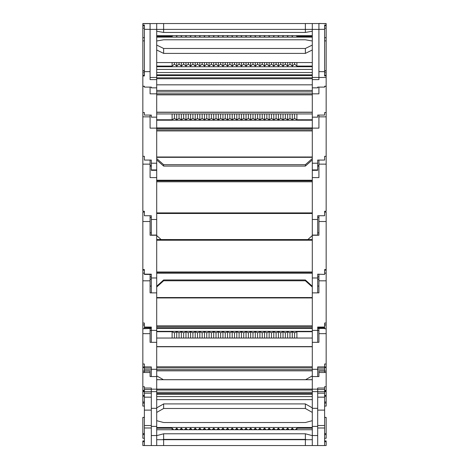 <?xml version="1.0" encoding="UTF-8"?>
<svg xmlns="http://www.w3.org/2000/svg" width="469" height="469" viewBox="0 0 469 469"><rect width="100%" height="100%" fill="white"/><g stroke="black" fill="none" stroke-linecap="round" stroke-linejoin="round"><path stroke-width="0.7" d="M318.92 23.538L326.16 23.538L318.92 23.538L318.92 71.651L324.618 71.651L324.618 25.027L326.16 25.027L326.16 23.538L156.705 23.538L156.705 79.619L150.08 79.619L150.08 23.538L142.84 23.538L142.84 25.027L144.382 25.027L144.382 75.966L142.84 75.966L142.84 70.983L144.382 71.024M156.705 75.603L312.295 75.603L156.705 75.603M318.92 71.651L318.92 77.455L326.16 77.455L326.16 75.966L324.618 75.966L324.618 71.651M156.705 23.538L142.84 23.655M144.382 70.684L142.84 70.801L142.84 25.027M156.705 79.619L156.705 87.85L151.311 87.85L151.311 87.111L144.382 87.111L144.382 86.232L142.84 86.232L142.84 112.578L144.382 112.578L144.382 115.075L151.311 115.075L151.311 117.156L156.705 117.156L156.705 445.55L142.84 445.55L142.84 440.93L144.382 440.93L142.84 440.93M142.84 76.975L142.84 86.232M312.295 79.619L312.295 77.455L326.16 77.455L318.92 77.455L318.92 79.619L312.295 79.619L312.295 87.85L317.689 87.85L317.689 87.111L324.618 87.111L324.618 86.232L326.16 86.232L326.16 76.975M326.16 25.027L326.16 70.801L324.618 70.684M326.16 23.655L318.92 23.45M324.618 71.024L326.16 70.983L326.16 75.966M312.295 40.991L305.366 39.783L163.634 39.783L156.705 40.991M305.366 23.538L305.366 32.437L312.295 31.23M163.634 23.538L163.634 32.437L305.366 32.437M156.705 31.23L163.634 32.437M312.295 37.139L156.705 37.139M156.705 35.667L312.295 35.667M172.838 35.667L172.111 36.383L172.111 35.667M172.111 36.383L156.705 36.383M312.295 36.383L296.889 36.383L296.889 35.667M296.889 36.383L296.162 35.667M292.996 35.667L292.269 36.383L291.542 35.667M288.376 35.667L287.649 36.383L286.922 35.667M283.751 35.667L283.024 36.383L282.297 35.667M279.131 35.667L278.404 36.383L277.677 35.667M274.512 35.667L273.785 36.383L273.058 35.667M269.886 35.667L269.159 36.383L268.432 35.667M265.266 35.667L264.539 36.383L263.812 35.667M260.647 35.667L259.92 36.383L259.193 35.667M256.021 35.667L255.294 36.383L254.567 35.667M251.402 35.667L250.675 36.383L249.948 35.667M246.782 35.667L246.055 36.383L245.328 35.667M242.156 35.667L241.429 36.383L240.703 35.667M237.537 35.667L236.81 36.383L236.083 35.667M232.917 35.667L232.19 36.383L231.463 35.667M228.297 35.667L227.571 36.383L226.844 35.667M223.672 35.667L222.945 36.383L222.218 35.667M219.052 35.667L218.325 36.383L217.598 35.667M214.433 35.667L213.706 36.383L212.979 35.667M209.807 35.667L209.08 36.383L208.353 35.667M205.188 35.667L204.461 36.383L203.734 35.667M200.568 35.667L199.841 36.383L199.114 35.667M195.942 35.667L195.215 36.383L194.488 35.667M191.323 35.667L190.596 36.383L189.869 35.667M186.703 35.667L185.976 36.383L185.249 35.667M182.078 35.667L181.351 36.383L180.624 35.667M177.458 35.667L176.731 36.383L176.004 35.667M292.269 35.667L292.269 36.383M287.649 35.667L287.649 36.383M283.024 35.667L283.024 36.383M278.404 35.667L278.404 36.383M273.785 35.667L273.785 36.383M269.159 35.667L269.159 36.383M264.539 35.667L264.539 36.383M259.92 35.667L259.92 36.383M255.294 35.667L255.294 36.383M250.675 35.667L250.675 36.383M246.055 35.667L246.055 36.383M241.429 35.667L241.429 36.383M236.81 35.667L236.81 36.383M232.19 35.667L232.19 36.383M227.571 35.667L227.571 36.383M222.945 35.667L222.945 36.383M218.325 35.667L218.325 36.383M213.706 35.667L213.706 36.383M209.08 35.667L209.08 36.383M204.461 35.667L204.461 36.383M199.841 35.667L199.841 36.383M195.215 35.667L195.215 36.383M190.596 35.667L190.596 36.383M185.976 35.667L185.976 36.383M181.351 35.667L181.351 36.383M176.731 35.667L176.731 36.383M156.705 87.85L156.705 93.841L150.08 93.841L150.08 87.111M156.705 93.841L156.705 117.156M318.92 87.111L318.92 93.841L312.295 93.841L312.295 117.156L317.689 117.156L317.689 115.075L324.618 115.075L324.618 112.578L326.16 112.578L326.16 86.232M312.295 93.841L312.295 87.85M312.295 45.065L305.366 48.477L163.634 48.477L156.705 45.065M305.366 48.477L305.366 53.402L312.295 49.99M163.634 48.477L163.634 53.402L305.366 53.402M156.705 49.99L163.634 53.402M312.295 66.721L156.705 66.721M156.705 62.559L312.295 62.559M312.295 66.076L296.889 66.076L294.579 64.13L292.269 66.076L289.959 64.13L287.649 66.076L285.34 64.13L283.024 66.076L280.714 64.13L278.404 66.076L276.094 64.13L273.785 66.076L271.475 64.13L269.159 66.076L266.849 64.13L264.539 66.076L262.23 64.13L259.92 66.076L257.61 64.13L255.294 66.076L252.984 64.13L250.675 66.076L248.365 64.13L246.055 66.076L243.745 64.13L241.429 66.076L239.12 64.13L236.81 66.076L234.5 64.13L232.19 66.076L229.88 64.13L227.571 66.076L225.255 64.13L222.945 66.076L220.635 64.13L218.325 66.076L216.016 64.13L213.706 66.076L211.39 64.13L209.08 66.076L206.77 64.13L204.461 66.076L202.151 64.13L199.841 66.076L197.525 64.13L195.215 66.076L192.906 64.13L190.596 66.076L188.286 64.13L185.976 66.076L183.66 64.13L181.351 66.076L179.041 64.13L176.731 66.076L174.421 64.13L172.111 66.076L172.111 62.559M172.111 66.076L156.705 66.076M296.889 66.076L296.889 62.559M294.579 64.13L294.579 62.559M292.269 62.559L292.269 66.076M289.959 64.13L289.959 62.559M287.649 62.559L287.649 66.076M285.34 64.13L285.34 62.559M283.024 62.559L283.024 66.076M280.714 64.13L280.714 62.559M278.404 62.559L278.404 66.076M276.094 64.13L276.094 62.559M273.785 62.559L273.785 66.076M271.475 64.13L271.475 62.559M269.159 62.559L269.159 66.076M266.849 64.13L266.849 62.559M264.539 62.559L264.539 66.076M262.23 64.13L262.23 62.559M259.92 62.559L259.92 66.076M257.61 64.13L257.61 62.559M255.294 62.559L255.294 66.076M252.984 64.13L252.984 62.559M250.675 62.559L250.675 66.076M248.365 64.13L248.365 62.559M246.055 62.559L246.055 66.076M243.745 64.13L243.745 62.559M241.429 62.559L241.429 66.076M239.12 64.13L239.12 62.559M236.81 62.559L236.81 66.076M234.5 64.13L234.5 62.559M232.19 62.559L232.19 66.076M229.88 64.13L229.88 62.559M227.571 62.559L227.571 66.076M225.255 64.13L225.255 62.559M222.945 62.559L222.945 66.076M220.635 64.13L220.635 62.559M218.325 62.559L218.325 66.076M216.016 64.13L216.016 62.559M213.706 62.559L213.706 66.076M211.39 64.13L211.39 62.559M209.08 62.559L209.08 66.076M206.77 64.13L206.77 62.559M204.461 62.559L204.461 66.076M202.151 64.13L202.151 62.559M199.841 62.559L199.841 66.076M197.525 64.13L197.525 62.559M195.215 62.559L195.215 66.076M192.906 64.13L192.906 62.559M190.596 62.559L190.596 66.076M188.286 64.13L188.286 62.559M185.976 62.559L185.976 66.076M183.66 64.13L183.66 62.559M181.351 62.559L181.351 66.076M179.041 64.13L179.041 62.559M176.731 62.559L176.731 66.076M174.421 64.13L174.421 62.559M156.705 163.212L151.311 163.212L151.311 170.323L156.705 170.323M156.705 128.125L150.08 128.125L150.08 115.075M142.84 112.578L142.84 156.318L144.382 156.318L144.382 160.076L151.311 160.076L151.311 163.212M318.92 115.075L318.92 128.125L312.295 128.125L312.295 163.212L317.689 163.212L317.689 160.076L324.618 160.076L324.618 156.318L326.16 156.318L326.16 112.578M312.295 163.212L312.295 170.323L317.689 170.323L317.689 163.212M312.295 128.125L312.295 117.156M312.295 120.211L156.705 120.211M156.705 113.949L312.295 113.949M312.295 119.765L296.889 119.765L294.579 118.423L292.269 119.765L289.959 118.423L287.649 119.765L285.34 118.423L283.024 119.765L280.714 118.423L278.404 119.765L276.094 118.423L273.785 119.765L271.475 118.423L269.159 119.765L266.849 118.423L264.539 119.765L262.23 118.423L259.92 119.765L257.61 118.423L255.294 119.765L252.984 118.423L250.675 119.765L248.365 118.423L246.055 119.765L243.745 118.423L241.429 119.765L239.12 118.423L236.81 119.765L234.5 118.423L232.19 119.765L229.88 118.423L227.571 119.765L225.255 118.423L222.945 119.765L220.635 118.423L218.325 119.765L216.016 118.423L213.706 119.765L211.39 118.423L209.08 119.765L206.77 118.423L204.461 119.765L202.151 118.423L199.841 119.765L197.525 118.423L195.215 119.765L192.906 118.423L190.596 119.765L188.286 118.423L185.976 119.765L183.66 118.423L181.351 119.765L179.041 118.423L176.731 119.765L174.421 118.423L172.111 119.765L172.111 113.949M172.111 119.765L156.705 119.765M296.889 119.765L296.889 113.949M294.579 118.423L294.579 113.949M292.269 113.949L292.269 119.765M289.959 118.423L289.959 113.949M287.649 113.949L287.649 119.765M285.34 118.423L285.34 113.949M283.024 113.949L283.024 119.765M280.714 118.423L280.714 113.949M278.404 113.949L278.404 119.765M276.094 118.423L276.094 113.949M273.785 113.949L273.785 119.765M271.475 118.423L271.475 113.949M269.159 113.949L269.159 119.765M266.849 118.423L266.849 113.949M264.539 113.949L264.539 119.765M262.23 118.423L262.23 113.949M259.92 113.949L259.92 119.765M257.61 118.423L257.61 113.949M255.294 113.949L255.294 119.765M252.984 118.423L252.984 113.949M250.675 113.949L250.675 119.765M248.365 118.423L248.365 113.949M246.055 113.949L246.055 119.765M243.745 118.423L243.745 113.949M241.429 113.949L241.429 119.765M239.12 118.423L239.12 113.949M236.81 113.949L236.81 119.765M234.5 118.423L234.5 113.949M232.19 113.949L232.19 119.765M229.88 118.423L229.88 113.949M227.571 113.949L227.571 119.765M225.255 118.423L225.255 113.949M222.945 113.949L222.945 119.765M220.635 118.423L220.635 113.949M218.325 113.949L218.325 119.765M216.016 118.423L216.016 113.949M213.706 113.949L213.706 119.765M211.39 118.423L211.39 113.949M209.08 113.949L209.08 119.765M206.77 118.423L206.77 113.949M204.461 113.949L204.461 119.765M202.151 118.423L202.151 113.949M199.841 113.949L199.841 119.765M197.525 118.423L197.525 113.949M195.215 113.949L195.215 119.765M192.906 118.423L192.906 113.949M190.596 113.949L190.596 119.765M188.286 118.423L188.286 113.949M185.976 113.949L185.976 119.765M183.66 118.423L183.66 113.949M181.351 113.949L181.351 119.765M179.041 118.423L179.041 113.949M176.731 113.949L176.731 119.765M174.421 118.423L174.421 113.949M156.705 219.48L151.311 219.48L151.311 235.245M156.705 177.599L150.08 177.599L150.08 160.076M142.84 156.318L142.84 211.249L144.382 211.249L144.382 215.74L151.311 215.74L151.311 219.48M151.311 166.085L150.08 166.085M318.92 160.076L318.92 177.599L312.295 177.599L312.295 219.48L317.689 219.48L317.689 215.74L324.618 215.74L324.618 211.249L326.16 211.249L326.16 156.318M317.689 235.245L317.689 219.48M312.295 219.48L312.295 277.97L317.689 277.97L317.689 274.16L324.618 274.435M312.295 177.599L312.295 170.323M312.295 158.551L305.366 164.683L163.634 164.683L156.705 158.551M318.92 166.085L317.689 166.085M305.366 164.683L305.366 166.085L312.295 159.952M163.634 164.683L163.634 166.085L305.366 166.085M156.705 159.952L163.634 166.085M144.382 273.116L142.84 273.116L142.84 269.581L144.382 269.581L144.382 274.16L151.311 274.16L151.311 292.879M156.705 277.97L151.311 277.97M156.705 235.245L150.08 235.245L150.08 215.74M144.382 211.249L144.382 212.099L142.84 212.099L142.84 269.581M144.382 270.115L142.84 270.115L144.382 270.109L144.382 272.624M150.08 276.839L151.311 276.839L151.311 274.371L144.382 274.16M318.92 215.74L318.92 235.245L312.295 235.245M324.618 274.16L324.618 269.581L326.16 269.581L326.16 212.099L324.618 212.099L324.618 211.249M317.689 292.879L317.689 277.97M312.295 277.97L312.295 330.393L317.689 330.393L317.689 327.045L324.618 327.045L324.618 328.746L326.16 328.746L326.16 324.923L324.618 325.029M326.16 269.581L326.16 273.116L324.618 273.116M326.16 270.109L324.618 270.109L326.16 270.115M324.618 272.624L324.618 270.115M318.92 276.839L317.689 276.839L317.689 274.435M151.311 279.243L150.08 279.243M318.92 279.243L317.689 279.243M156.705 287.022L163.634 280.767L305.366 280.767L312.295 287.022M163.634 280.767L163.634 279.964L156.705 286.225M305.366 280.767L305.366 279.964L163.634 279.964M312.295 286.225L305.366 279.964M307.857 239.559L312.295 235.555M156.705 235.555L161.143 239.559M151.311 328.447L142.84 328.746L142.84 324.923L144.382 325.029M156.705 330.393L151.311 330.393L151.311 342.323M156.705 292.879L150.08 292.879L150.08 274.435M142.84 273.116L142.84 323.024L144.382 323.024L144.382 327.045L151.311 327.045L151.311 330.393M144.382 324.923L142.84 324.923L142.84 323.024M144.382 328.447L144.382 327.045M150.08 330.399L151.311 330.399M144.382 327.808L151.311 327.808M318.92 274.435L318.92 292.879L312.295 292.879M324.618 327.045L324.618 323.024L326.16 323.024L326.16 273.116M317.689 342.323L317.689 330.393M312.295 330.393L312.295 369.302L317.689 369.302L317.689 366.893L324.618 366.893L324.618 369.754M326.16 323.024L326.16 324.923L324.618 324.923M324.618 327.808L317.689 327.808M318.92 330.399L317.689 330.399M312.295 338.038L156.705 338.038M156.705 331.337L312.295 331.337M172.111 338.038L172.111 331.718L174.421 332.855L176.731 331.718L179.041 332.855L181.351 331.718L183.66 332.855L185.976 331.718L188.286 332.855L190.596 331.718L192.906 332.855L195.215 331.718L197.525 332.855L199.841 331.718L202.151 332.855L204.461 331.718L206.77 332.855L209.08 331.718L211.39 332.855L213.706 331.718L216.016 332.855L218.325 331.718L220.635 332.855L222.945 331.718L225.255 332.855L227.571 331.718L229.88 332.855L232.19 331.718L234.5 332.855L236.81 331.718L239.12 332.855L241.429 331.718L243.745 332.855L246.055 331.718L248.365 332.855L250.675 331.718L252.984 332.855L255.294 331.718L257.61 332.855L259.92 331.718L262.23 332.855L264.539 331.718L266.849 332.855L269.159 331.718L271.475 332.855L273.785 331.718L276.094 332.855L278.404 331.718L280.714 332.855L283.024 331.718L285.34 332.855L287.649 331.718L289.959 332.855L292.269 331.718L294.579 332.855L296.889 331.718L312.295 331.718M156.705 331.718L172.111 331.718M296.889 338.038L296.889 331.718M294.579 338.038L294.579 332.855M292.269 331.718L292.269 338.038M289.959 338.038L289.959 332.855M287.649 331.718L287.649 338.038M285.34 338.038L285.34 332.855M283.024 331.718L283.024 338.038M280.714 338.038L280.714 332.855M278.404 331.718L278.404 338.038M276.094 338.038L276.094 332.855M273.785 331.718L273.785 338.038M271.475 338.038L271.475 332.855M269.159 331.718L269.159 338.038M266.849 338.038L266.849 332.855M264.539 331.718L264.539 338.038M262.23 338.038L262.23 332.855M259.92 331.718L259.92 338.038M257.61 338.038L257.61 332.855M255.294 331.718L255.294 338.038M252.984 338.038L252.984 332.855M250.675 331.718L250.675 338.038M248.365 338.038L248.365 332.855M246.055 331.718L246.055 338.038M243.745 338.038L243.745 332.855M241.429 331.718L241.429 338.038M239.12 338.038L239.12 332.855M236.81 331.718L236.81 338.038M234.5 338.038L234.5 332.855M232.19 331.718L232.19 338.038M229.88 338.038L229.88 332.855M227.571 331.718L227.571 338.038M225.255 338.038L225.255 332.855M222.945 331.718L222.945 338.038M220.635 338.038L220.635 332.855M218.325 331.718L218.325 338.038M216.016 338.038L216.016 332.855M213.706 331.718L213.706 338.038M211.39 338.038L211.39 332.855M209.08 331.718L209.08 338.038M206.77 338.038L206.77 332.855M204.461 331.718L204.461 338.038M202.151 338.038L202.151 332.855M199.841 331.718L199.841 338.038M197.525 338.038L197.525 332.855M195.215 331.718L195.215 338.038M192.906 338.038L192.906 332.855M190.596 331.718L190.596 338.038M188.286 338.038L188.286 332.855M185.976 331.718L185.976 338.038M183.66 338.038L183.66 332.855M181.351 331.718L181.351 338.038M179.041 338.038L179.041 332.855M176.731 331.718L176.731 338.038M174.421 338.038L174.421 332.855M144.382 406.072L142.84 406.072L142.84 386.696L144.382 386.696L144.382 388.045L151.311 388.045L151.311 445.55M144.382 371.096L142.84 371.096L142.84 364.003L144.382 364.003L144.382 366.893L151.311 366.893L151.311 376.56M156.705 369.302L151.311 369.302M156.705 342.323L150.08 342.323L150.08 328.447M142.84 328.746L142.84 364.003M144.382 367.127L142.84 367.127L144.382 367.297M144.382 372.509L144.382 366.893M144.382 369.754L151.311 369.836M144.382 368.095L151.311 368.095M318.92 328.447L318.92 342.323L312.295 342.323M324.618 366.893L324.618 364.003L326.16 364.003L326.16 328.746M317.689 376.56L317.689 369.302M312.295 369.302L312.295 389.17L317.689 389.17L317.689 388.045L324.618 388.045L324.618 391.633L326.16 391.633L326.16 406.072L324.618 406.072M326.16 364.003L326.16 371.096L324.618 371.096M324.618 388.045L324.618 386.696L326.16 386.696L326.16 391.633L318.92 391.633M324.618 367.297L326.16 367.297L324.618 367.127M317.689 369.836L324.618 369.836L324.618 372.509M324.618 368.095L317.689 368.095M156.705 412.433L163.634 408.481L305.366 408.481L312.295 412.433M163.634 408.481L163.634 403.915L156.705 407.866M305.366 408.481L305.366 403.915L163.634 403.915M312.295 407.866L305.366 403.915M305.6 379.691L312.295 375.874M156.705 375.874L163.4 379.691M144.382 438.257L142.84 438.257L142.84 417.387L144.382 417.486M156.705 389.17L151.311 389.17M156.705 376.56L150.08 376.56L150.08 371.096L142.84 371.096L142.84 386.696M144.382 390.888L142.84 390.888L144.382 390.923M150.08 391.633L142.84 391.633L144.382 391.633L144.382 388.045M144.382 389.522L151.311 389.522M326.16 386.696L326.16 371.096L318.92 371.096L318.92 376.56L312.295 376.56M312.295 389.17L312.295 435.537L317.689 435.537L317.689 389.17M324.618 417.486L326.16 417.486L326.16 438.257L324.618 438.257M324.618 390.923L326.16 390.923L324.618 390.888M324.618 389.522L317.689 389.522M162.462 439.693L163.634 439.383L305.366 439.383L306.538 439.693M163.634 439.383L163.634 433.784L156.705 435.631M305.366 439.383L305.366 433.784L163.634 433.784M312.295 435.631L305.366 433.784M156.705 420.681L163.634 422.528L305.366 422.528L312.295 420.681M312.295 429.733L156.705 429.733M156.705 427.482L312.295 427.482M172.111 429.733L172.111 428.215L173.694 429.733M156.705 428.215L172.111 428.215M296.889 429.733L296.889 428.215L312.295 428.215M295.306 429.733L296.889 428.215M290.686 429.733L292.269 428.215L293.852 429.733M292.269 428.215L292.269 429.733M286.061 429.733L287.649 428.215L289.232 429.733M287.649 428.215L287.649 429.733M281.441 429.733L283.024 428.215L284.613 429.733M283.024 428.215L283.024 429.733M276.821 429.733L278.404 428.215L279.987 429.733M278.404 428.215L278.404 429.733M272.196 429.733L273.785 428.215L275.367 429.733M273.785 428.215L273.785 429.733M267.576 429.733L269.159 428.215L270.748 429.733M269.159 428.215L269.159 429.733M262.957 429.733L264.539 428.215L266.122 429.733M264.539 428.215L264.539 429.733M258.331 429.733L259.92 428.215L261.503 429.733M259.92 428.215L259.92 429.733M253.711 429.733L255.294 428.215L256.883 429.733M255.294 428.215L255.294 429.733M249.092 429.733L250.675 428.215L252.258 429.733M250.675 428.215L250.675 429.733M244.472 429.733L246.055 428.215L247.638 429.733M246.055 428.215L246.055 429.733M239.847 429.733L241.429 428.215L243.018 429.733M241.429 428.215L241.429 429.733M235.227 429.733L236.81 428.215L238.393 429.733M236.81 428.215L236.81 429.733M230.607 429.733L232.19 428.215L233.773 429.733M232.19 428.215L232.19 429.733M225.982 429.733L227.571 428.215L229.153 429.733M227.571 428.215L227.571 429.733M221.362 429.733L222.945 428.215L224.528 429.733M222.945 428.215L222.945 429.733M216.742 429.733L218.325 428.215L219.908 429.733M218.325 428.215L218.325 429.733M212.117 429.733L213.706 428.215L215.289 429.733M213.706 428.215L213.706 429.733M207.497 429.733L209.08 428.215L210.669 429.733M209.08 428.215L209.08 429.733M202.878 429.733L204.461 428.215L206.043 429.733M204.461 428.215L204.461 429.733M198.252 429.733L199.841 428.215L201.424 429.733M199.841 428.215L199.841 429.733M193.633 429.733L195.215 428.215L196.804 429.733M195.215 428.215L195.215 429.733M189.013 429.733L190.596 428.215L192.179 429.733M190.596 428.215L190.596 429.733M184.387 429.733L185.976 428.215L187.559 429.733M185.976 428.215L185.976 429.733M179.768 429.733L181.351 428.215L182.939 429.733M181.351 428.215L181.351 429.733M175.148 429.733L176.731 428.215L178.314 429.733M176.731 428.215L176.731 429.733M156.705 435.537L151.311 435.537M156.705 391.633L144.382 391.633L144.382 393.174L151.311 393.174M142.84 396.252L144.382 396.252M144.382 445.55L144.382 393.174M144.382 427.986L151.311 427.986M144.382 397.155L151.311 397.155M150.08 445.55L142.84 445.55M156.705 399.641L312.295 399.641L156.705 399.641M156.705 393.479L312.295 393.479M312.295 391.633L324.618 391.633L324.618 445.55L317.689 445.55L317.689 435.537M312.295 435.537L312.295 445.55L317.689 445.55M326.16 440.93L324.618 440.93L326.16 440.93L326.16 445.55L324.618 445.55M318.92 445.55L326.16 445.55M326.16 396.252L324.618 396.252M324.618 393.174L317.689 393.174M324.618 397.155L317.689 397.155M324.618 427.986L317.689 427.986M156.705 445.55L312.295 445.55M163.634 445.55L163.634 439.693L156.705 439.693M305.366 445.55L305.366 439.693L163.634 439.693M312.295 439.693L305.366 439.693M150.08 77.455L156.705 77.455M142.84 75.966L142.84 77.455M142.84 28.158L144.382 28.158M142.84 72.83L144.382 72.83M150.08 29.336L144.382 29.336M150.08 71.651L144.382 71.651M156.705 69.441L312.295 69.441M318.92 29.336L324.618 29.336M326.16 72.83L324.618 72.83M326.16 28.158L324.618 28.158M312.295 77.455L312.295 29.389L318.92 29.389M312.295 23.538L312.295 29.389L150.08 29.389M142.84 37.696L144.382 37.696L142.84 37.708M156.705 77.813L312.295 77.813M156.705 78.716L312.295 78.716M156.705 84.83L312.295 84.83L156.705 84.842M326.16 37.696L324.618 37.696L326.16 37.708M144.382 86.349L142.84 86.349M142.84 40.873L144.382 40.873M156.705 91.86L312.295 91.86M156.705 93.806L312.295 93.806M156.705 94.867L312.295 94.867M156.705 112.185L312.295 112.185M324.618 86.349L326.16 86.349M326.16 40.873L324.618 40.873M156.705 169.913L151.311 169.913M150.08 116.845L142.84 116.845M156.705 157.174L312.295 157.174M156.705 128.512L312.295 128.512M156.705 129.86L312.295 129.86M156.705 130.933L312.295 130.933M156.705 156.998L312.295 156.998M318.92 116.845L326.16 116.845M312.295 169.913L317.689 169.913M156.705 235.075L151.311 235.075M150.08 164.138L142.84 164.138M156.705 213.465L312.295 213.465M156.705 180.307L312.295 180.307M156.705 180.858L312.295 180.858M156.705 181.79L312.295 181.79M156.705 212.903L312.295 212.903M318.92 164.138L326.16 164.138M312.295 235.075L317.689 235.075M150.08 221.509L142.84 221.509M156.705 272.835L312.295 272.835M156.705 273.151L312.295 273.151M156.705 239.571L312.295 239.571L156.705 239.559M156.705 240.228L312.295 240.228M156.705 271.967L312.295 271.967M318.92 221.509L326.16 221.509M150.08 280.82L142.84 280.82M156.705 326.864L312.295 326.864M156.705 328.001L312.295 328.001M156.705 297.657L312.295 297.657M156.705 297.944L312.295 297.944M156.705 325.814L312.295 325.814M318.92 280.82L326.16 280.82M150.08 333.652L142.84 333.652M142.84 403.07L144.382 403.07M142.84 401.986L144.382 401.986M142.84 367.491L144.382 367.491M142.84 367.004L144.382 367.004M156.705 367.878L312.295 367.878M156.705 369.678L312.295 369.678M156.705 346.755L312.295 346.755M156.705 366.793L312.295 366.793M318.92 333.652L326.16 333.652M326.16 367.004L324.618 367.004M326.16 367.491L324.618 367.491M326.16 401.986L324.618 401.986M326.16 403.07L324.618 403.07M150.08 372.509L142.84 372.509M142.84 434.575L144.382 434.575M142.84 433.614L144.382 433.614M142.84 390.378L144.382 390.378M156.705 390.056L312.295 390.056M156.705 392.266L312.295 392.266M156.705 379.726L312.295 379.726M156.705 389.094L312.295 389.094M318.92 372.509L326.16 372.509M326.16 390.378L324.618 390.378M326.16 433.614L324.618 433.614M326.16 434.575L324.618 434.575M156.705 426.391L151.311 426.391M156.705 408.323L151.311 408.323M142.84 441.698L144.382 441.698M142.84 395.484L144.382 395.484M156.705 394.253L312.295 394.253M156.705 396.563L312.295 396.563M312.295 408.323L317.689 408.323M312.295 426.391L317.689 426.391M326.16 395.484L324.618 395.484M326.16 441.698L324.618 441.698M142.84 25.848L144.382 25.848M142.84 75.146L144.382 75.146M150.08 23.538L142.84 23.538L150.08 23.538M156.705 72.525L312.295 72.525M156.705 74.835L312.295 74.835M326.16 75.146L324.618 75.146M326.16 25.848L324.618 25.848M144.382 70.983L142.84 70.983M324.618 70.983L326.16 70.983M144.382 70.801L142.84 70.801M312.295 90.441L156.705 90.441M312.295 112.308L156.705 112.308M324.618 70.801L326.16 70.801M151.311 165.704L150.08 165.704M312.295 127.937L156.705 127.937M312.295 157.32L156.705 157.32M317.689 165.704L318.92 165.704M151.311 232.876L150.08 232.876M312.295 180.219L156.705 180.219M312.295 213.489L156.705 213.489M317.689 217.469L318.92 217.469M317.689 232.876L318.92 232.876M151.311 217.469L150.08 217.469M151.311 274.435L144.382 274.435M151.311 286.061L150.08 286.061M312.295 273.181L156.705 273.181M317.689 286.061L318.92 286.061M312.295 328.406L156.705 328.406M312.295 297.551L156.705 297.551M317.689 328.447L324.618 328.447M312.295 370.832L156.705 370.832M312.295 346.585L156.705 346.585M144.382 417.387L142.84 417.387M312.295 379.691L156.705 379.691M324.618 417.387L326.16 417.387M151.311 410.117L144.382 410.117M317.689 425.524L324.618 425.524M317.689 410.117L324.618 410.117M151.311 425.524L144.382 425.524"/></g></svg>
